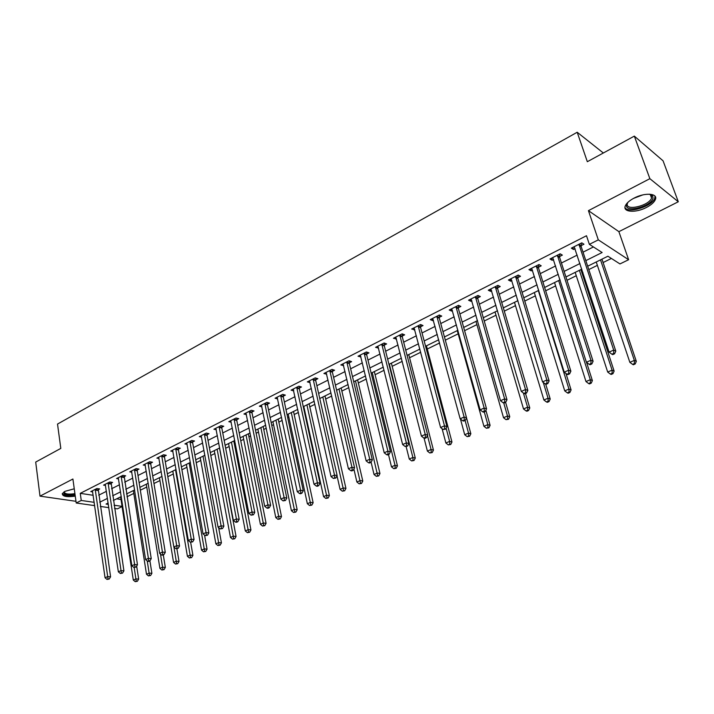 <?xml version="1.0" encoding="UTF-8"?>
<svg xmlns="http://www.w3.org/2000/svg" width="714" height="714" viewBox="0 0 714 714"><rect width="100%" height="100%" fill="white"/><g stroke="black" fill="none" stroke-linecap="round" stroke-linejoin="round"><path stroke-width="1.07" d="M74.256 488.787L64.947 491.348L62.27 493.66C62.421 496.453 66.75 497.283 75.265 496.15M646.402 207.479C651.15 204.998 654.131 202.374 655.345 199.599C658.299 193.298 644.876 192.28 634.068 198.108C629.391 200.598 626.473 203.187 625.303 205.9C622.438 212.237 635.71 213.156 646.402 207.479M122.085 506.574L117.399 508.859L114.543 508.457M94.685 505.628L76.211 503.004L72.908 479.014L40.002 496.141L35.7 462.074L60.806 448.401L57.522 424.062L577.198 132.251L587.327 161.712L634.335 136.115L663.065 160.82L678.3 201.767L649.865 178.678L588.434 210.657L598.305 239.859L628.615 259.717L619.966 263.93L607.909 256.219L587.676 266.206M588.434 210.657L618.886 231.648L678.3 201.767M618.886 231.648L628.615 259.717M126.949 496.792L133.795 493.419M140.337 490.197L146.754 487.046M153.965 483.503L159.927 480.567M167.817 476.684L173.323 473.98M181.9 469.75L186.925 467.277M196.234 462.699L200.768 460.476M210.817 455.523L214.834 453.551M225.66 448.231L229.14 446.518M234.308 443.974L235.334 443.465M240.761 440.797L243.688 439.36M248.883 436.798L250.676 435.915M256.13 433.237L258.486 432.077M263.707 429.507L266.304 428.23M271.775 425.535L273.542 424.669M278.781 422.09L282.208 420.403M287.715 417.699L288.858 417.137M294.123 414.548L298.407 412.433M303.941 409.72L304.45 409.47M309.733 406.864L314.91 404.32M325.62 399.046L331.724 396.047M341.792 391.093L348.851 387.622M358.258 382.99L366.309 379.036M375.028 374.743L384.096 370.28M392.102 366.344L402.241 361.355M409.497 357.785L420.733 352.261M427.213 349.066L439.592 342.979M445.322 340.159L458.174 333.84M464.582 330.68L476.907 324.62M484.244 321.014L496.007 315.222M504.298 311.143L515.481 305.646M524.763 301.076L535.339 295.873M545.666 290.794L555.608 285.903M567.005 280.299L576.278 275.729M581.901 272.962L582.901 272.471M588.791 269.58L597.377 265.349M603.027 262.573L611.398 258.45M40.002 496.141L75.979 501.308M634.335 136.115L649.865 178.678M116.641 498.836L121.005 499.497M585.828 260.619L602.125 252.515L589.371 244.358L586.489 235.736L80.263 493.347L93.204 495.302M98.702 495.195L106.413 491.33M111.589 488.733L119.488 484.77M124.682 482.164L132.777 478.103M137.989 475.479L146.29 471.32M151.529 468.687L160.025 464.421M165.291 461.779L174.002 457.415M179.294 454.756L188.219 450.284M193.53 447.616L202.678 443.028M208.015 440.351L217.386 435.638M222.75 432.952L232.362 428.132M237.753 425.428L247.606 420.484M253.015 417.77L263.118 412.701M268.553 409.97L278.915 404.776M284.368 402.027L294.998 396.698M300.478 393.949L311.375 388.478M316.891 385.712L328.065 380.107M333.599 377.331L345.067 371.575M350.619 368.79L362.382 362.882M367.969 360.079L380.044 354.028M385.649 351.208L398.037 344.996M403.669 342.167L416.387 335.785M422.045 332.947L435.103 326.396M440.779 323.549L454.184 316.82M459.887 313.964L473.65 307.056M479.38 304.182L493.517 297.086M499.264 294.204L513.785 286.912M519.56 284.02L534.483 276.532M540.284 273.623L555.608 265.929M561.427 263.011L577.189 255.103M583.026 252.167L593.423 246.955M581.116 245.643L583.954 244.215L581.803 242.849L571.352 248.133L573.529 249.481L575.082 248.695M559.589 256.531L562.364 255.121L560.16 253.809L549.941 258.986L552.163 260.28L553.573 259.566M538.499 267.188L541.221 265.813L538.972 264.537L528.958 269.615L531.225 270.865L532.519 270.213M517.846 277.621L520.506 276.282L518.221 275.051L508.413 280.022L510.715 281.227L511.884 280.638M497.613 287.849L500.219 286.537L497.899 285.35L488.287 290.223L490.625 291.383L491.678 290.848M477.782 297.872L480.335 296.578L477.978 295.444L468.554 300.21L470.937 301.335L471.874 300.862M458.343 307.698L460.851 306.431L458.45 305.333L449.222 310.01L451.632 311.09L452.471 310.67M439.288 317.328L441.752 316.088L439.315 315.026L430.265 319.613L432.711 320.648L433.443 320.283M420.608 326.771L423.018 325.548L420.555 324.531L411.683 329.029L414.78 329.716M402.285 336.035L404.651 334.839L402.161 333.849L393.45 338.266L396.493 338.963M384.31 345.112L386.631 343.943L384.114 342.997L375.573 347.325L378.545 348.03M366.684 354.028L368.959 352.877L366.407 351.966L358.026 356.206L360.936 356.929M349.378 362.774L351.609 361.641L349.039 360.766L340.819 364.925L343.666 365.657M332.394 371.351L334.589 370.245L331.992 369.397L323.924 373.484L326.709 374.225M315.731 379.777L317.882 378.688L315.258 377.876L307.341 381.883L310.072 382.633M299.362 388.05L301.478 386.979L298.836 386.194L291.062 390.139L293.731 390.897L293.4 389.478M283.297 396.172L285.368 395.119L282.708 394.369L275.077 398.233L277.684 398.956M267.518 404.142L269.553 403.115L266.875 402.384L259.369 406.186L261.922 406.864M252.015 411.978L254.014 410.969L251.319 410.264L243.947 414.004L246.437 414.629M236.789 419.671L238.753 418.681L236.039 418.011L228.801 421.679L231.229 422.26M221.822 427.24L223.759 426.258L221.028 425.615L213.914 429.221L216.28 429.766M207.122 434.665L209.023 433.71L206.275 433.086L199.286 436.629L201.598 437.138M192.673 441.975L194.538 441.029L191.78 440.431L184.908 443.912L187.166 444.394M178.464 449.151L180.303 448.222L177.527 447.651L170.771 451.069L172.984 451.525M164.497 456.21L166.3 455.3L163.515 454.747L156.875 458.111L159.043 458.531M150.761 463.154L152.537 462.253L149.744 461.726L143.211 465.037L145.335 465.43M137.258 469.982L139.007 469.098L136.195 468.589L129.769 471.847L131.849 472.213M123.977 476.693L125.691 475.827L122.87 475.337L116.56 478.541L118.586 478.88M110.911 483.298L112.598 482.441L109.769 481.977L103.557 485.127L105.547 485.449M98.05 489.795L99.71 488.956L96.881 488.51L90.767 491.607L92.713 491.91M603.339 152.992L577.198 132.251M76.211 503.004L81.253 500.46L94.212 502.335M80.263 493.347L81.253 500.46M589.371 244.358L598.305 239.859M108.84 507.645L100.335 506.431M108.153 503.031L106.074 504.057L108.35 504.387M114.061 505.217L122.049 506.369M581.794 269.116L565.925 276.952M560.062 279.843L544.621 287.474M538.784 290.357L523.764 297.774M517.945 300.648L503.325 307.868M497.533 310.724L483.298 317.757M477.532 320.604L463.681 327.449M457.933 330.287L444.438 336.946M438.726 339.775L425.589 346.263M419.894 349.075L407.096 355.393M401.429 358.196L388.96 364.354M383.311 367.139L371.164 373.136M365.55 375.912L353.716 381.758M348.12 384.516L336.58 390.219M331.019 392.968L319.774 398.519M314.231 401.259L303.272 406.668M297.747 409.39L287.064 414.673M281.575 417.387L271.15 422.527M265.688 425.232L255.532 430.247M250.087 432.934L240.181 437.825M234.763 440.502L225.097 445.277M219.707 447.937L210.273 452.596M204.909 455.246L195.716 459.789M190.37 462.422L181.401 466.858M176.081 469.482L167.326 473.801M162.033 476.416L153.492 480.638M148.226 483.235L139.89 487.359M134.643 489.947L126.503 493.963M121.291 496.542L113.347 500.46M99.728 502.219L107.466 498.372M112.642 495.793L120.568 491.857M125.78 489.269L133.902 485.234M139.132 482.628L147.45 478.496M152.707 475.881L161.239 471.642M166.514 469.018L175.251 464.68M180.562 462.038L189.513 457.594M194.842 454.943L204.017 450.382M209.38 447.714L218.779 443.046M224.16 440.368L233.808 435.576M239.208 432.889L249.097 427.981M254.523 425.276L264.662 420.243M270.115 417.529L280.513 412.362M285.993 409.64L296.658 404.338M302.156 401.607L313.089 396.172M318.623 393.423L329.841 387.845M335.393 385.087L346.906 379.366M352.484 376.59L364.292 370.727M369.897 367.942L382.008 361.918M387.64 359.115L400.081 352.939M405.731 350.128L418.493 343.782M424.178 340.962L437.28 334.447M442.983 331.608L456.442 324.924M462.172 322.076L475.988 315.213M481.736 312.348L495.935 305.297M501.71 302.424L516.293 295.177M522.086 292.294L537.071 284.85M542.89 281.959L558.294 274.301M564.131 271.4L579.955 263.537M572.842 247.383L573.529 249.481M551.494 258.2L552.163 260.28M530.582 268.794L531.225 270.865M510.099 279.165L510.715 281.227M490.027 289.34L490.625 291.383M470.356 299.3L470.937 301.335M451.069 309.073L451.632 311.09M432.166 318.649L432.711 320.648M413.629 328.038L414.156 330.029M395.449 337.249L395.958 339.23M377.617 346.29L378.108 348.253M360.115 355.153L360.588 357.107M342.943 363.854L343.398 365.791M326.084 372.387L326.53 374.314M309.581 380.955L309.974 382.686M578.956 244.286L613.683 350.065L609.087 352.118L574.181 246.705M581.285 243.108L581.187 246.607L615.807 351.127L613.683 350.065L613.728 353.385L611.889 354.206L612.746 354.626L614.584 353.805L613.728 353.385M614.584 353.805L615.807 351.127M609.087 352.118L611.889 354.206M596.244 261.976L629.855 362.346L634.335 360.374L636.335 361.373L601.973 259.146M634.371 363.587L632.577 364.372L633.372 364.765L635.165 363.979L634.371 363.587L634.335 360.374L600.51 259.869M632.577 364.372L629.855 362.346M636.335 361.373L635.165 363.979M557.375 255.219L590.924 360.249L586.426 362.266L552.698 257.584M559.758 254.006L559.651 257.477L593.102 361.266L590.924 360.249L590.987 363.533L589.193 364.336L590.067 364.738L591.861 363.935L590.987 363.533M591.861 363.935L593.102 361.266M586.426 362.266L589.193 364.336M536.25 265.92L568.647 370.218L564.256 372.19L531.662 268.241M538.677 264.689L538.561 268.125L570.879 371.2L568.647 370.218L568.737 373.458L566.978 374.243L567.871 374.627L569.629 373.841L568.737 373.458M569.629 373.841L570.879 371.2M564.256 372.19L566.978 374.243M515.553 276.407L546.853 379.982L542.551 381.91L511.063 278.683M518.034 275.149L517.9 278.558L549.128 380.91L546.853 379.982L546.951 383.168L545.228 383.945L546.148 384.31L547.861 383.543L546.951 383.168M547.861 383.543L549.128 380.91M542.551 381.91L545.228 383.945M575.181 272.382L607.694 372.056L612.085 370.129L614.129 371.084L580.893 269.562M612.13 373.297L610.372 374.065L611.193 374.439L612.951 373.681L612.13 373.297L612.085 370.129L579.366 270.311M610.372 374.065L607.694 372.056M614.129 371.084L612.951 373.681M554.546 282.574L585.989 381.571L590.299 379.687L592.388 380.598L586.551 362.355M590.362 382.811L588.639 383.561L589.478 383.927L591.201 383.177L590.362 382.811L590.299 379.687L558.643 280.548M588.639 383.561L585.989 381.571M592.388 380.598L591.201 383.177M534.322 292.562L564.738 390.888L568.951 389.041L571.093 389.915L565.97 373.484M569.04 392.129L567.353 392.861L568.201 393.209L569.888 392.477L569.04 392.129L568.951 389.041L538.329 290.58M567.353 392.861L564.738 390.888M571.093 389.915L569.888 392.477M495.284 286.68L525.513 389.532L521.3 391.415L490.884 288.902M497.801 285.404L497.658 288.777L527.833 390.424L525.513 389.532L525.629 392.682L523.942 393.432L524.879 393.789L526.557 393.039L525.629 392.682M526.557 393.039L527.833 390.424M521.3 391.415L523.942 393.432M514.491 302.352L543.916 400.018L548.049 398.207L550.226 399.046L545.701 384.132M548.147 401.25L546.496 401.973L547.37 402.303L549.021 401.589L548.147 401.25L548.049 398.207L543.283 382.463M546.496 401.973L543.916 400.018M550.226 399.046L549.021 401.589M649.392 194.181L652.712 195.984L653.007 198.135C651.561 206.489 624.366 213.397 626.633 204.847L627.963 202.285M627.784 202.517L627.311 203.758C625.241 211.38 649.097 205.793 651.561 198.073L651.445 195.547L649.678 194.244M624.991 207.533C627.758 213.968 652.239 206.391 654.765 198.278L655.033 196.207M75.05 494.57C66.821 495.614 63.135 494.722 63.983 491.901M64.305 491.705C64.474 493.963 68.017 494.615 74.925 493.66M62.261 493.686C64.064 495.605 68.348 496.06 75.113 495.043M475.417 296.738L504.619 398.885L500.496 400.732L471.097 298.925M477.969 295.444L477.827 298.791L506.985 399.742L504.619 398.885L504.753 402L503.102 402.732L504.048 403.071L505.699 402.33L504.753 402M505.699 402.33L506.985 399.742M500.496 400.732L503.102 402.732M495.043 311.956L523.523 408.961L527.566 407.185L529.788 407.989L525.504 393.512M527.682 410.193L526.057 410.907L526.95 411.219L528.565 410.514L527.682 410.193L527.566 407.185L523.38 393.003M526.057 410.907L523.523 408.961M529.788 407.989L528.565 410.514M455.943 306.601L484.163 408.042L480.12 409.854L451.712 308.743M458.531 305.369L458.379 308.609L486.555 408.863L484.163 408.042L484.306 411.121L482.691 411.835L483.655 412.156L485.27 411.442L484.306 411.121M485.27 411.442L486.555 408.863M480.12 409.854L482.691 411.835M475.979 321.371L503.531 417.726L507.493 415.985L509.751 416.753L505.61 402.375M507.618 418.957L506.03 419.653L508.52 419.261L507.618 418.957L507.493 415.985L503.754 402.964M506.03 419.653L503.531 417.726M509.751 416.753L508.52 419.261M436.852 316.275L464.118 417.021L460.155 418.788L432.711 318.373M439.476 315.097L439.324 318.239L466.554 417.797L464.118 417.021L464.279 420.055L462.69 420.76L463.672 421.064L465.251 420.359L464.279 420.055M465.251 420.359L466.554 417.797M460.155 418.788L462.69 420.76M457.272 330.609L483.931 426.312L487.823 424.607L490.107 425.348L485.868 410.238M487.957 427.552L486.404 428.23L488.876 427.838L487.957 427.552L487.823 424.607L484.262 411.889M486.404 428.23L483.931 426.312M490.107 425.348L488.876 427.838M418.136 325.754L444.474 425.812L440.592 427.543L414.075 327.815M420.796 324.629L420.635 327.672L446.946 426.553L444.474 425.812L444.652 428.811L443.099 429.498L445.643 429.105L444.652 428.811M445.643 429.105L446.946 426.553M440.592 427.543L443.099 429.498M460.45 419.02L464.716 434.737L468.527 433.068L470.856 433.773L466.51 417.877M468.679 435.968L467.152 436.638L469.616 436.245L468.679 435.968L468.527 433.068L465.082 420.439M467.152 436.638L464.716 434.737M470.856 433.773L469.616 436.245M399.786 335.053L425.232 434.424L421.43 436.129L395.806 337.07M402.464 333.974L402.312 336.928L427.731 435.138L425.232 434.424L425.419 437.387L423.893 438.066L424.901 438.342L426.419 437.664L425.419 437.387M426.419 437.664L427.731 435.138M421.43 436.129L423.893 438.066M442.1 428.721L445.875 443.001L449.615 441.359L451.971 442.028L426.436 345.835M449.775 444.233L448.285 444.884L450.721 444.492L449.775 444.233L449.615 441.359L446.116 428.177M448.285 444.884L445.875 443.001M451.971 442.028L450.721 444.492M381.785 344.175L406.364 442.867L402.634 444.536L377.876 346.156M384.489 343.139L384.337 346.004L408.899 443.555L406.364 442.867L406.561 445.795L405.07 446.464L407.578 446.063L406.561 445.795M407.578 446.063L408.899 443.555M402.634 444.536L405.07 446.464M424.054 438.11L427.4 451.105L431.069 449.49L433.452 450.132L408.747 354.572M431.238 452.328L429.774 452.971L432.193 452.578L431.238 452.328L431.069 449.49L427.481 435.629M429.774 452.971L427.4 451.105M433.452 450.132L432.193 452.578M364.131 353.118L387.872 451.15L384.212 452.783L360.293 355.063M366.853 352.127L366.701 354.903L390.433 451.801L387.872 451.15L388.086 454.042L386.622 454.693L387.648 454.952L389.112 454.3L388.086 454.042M389.112 454.3L390.433 451.801M384.212 452.783L386.622 454.693M406.168 446.687L409.265 459.048L412.87 457.469L415.289 458.085L391.379 363.149M413.058 460.271L411.612 460.905L414.022 460.512L413.058 460.271L412.87 457.469L389.353 364.158M411.612 460.905L409.265 459.048M415.289 458.085L414.022 460.512M346.799 361.9L369.736 459.272L366.148 460.869L343.041 363.801M349.557 360.936L349.396 363.64L372.333 459.887L369.736 459.272L369.959 462.128L368.522 462.761L369.557 463.011L370.994 462.369L369.959 462.128M370.994 462.369L372.333 459.887M366.148 460.869L368.522 462.761M388.487 454.577L391.486 466.849L395.012 465.296L397.457 465.885L374.332 371.575M395.208 468.072L393.798 468.687L396.19 468.295L395.208 468.072L395.012 465.296L372.262 372.592M393.798 468.687L391.486 466.849M397.457 465.885L396.19 468.295M329.797 370.512L351.948 467.233L348.432 468.803L326.102 372.378M332.572 369.584L332.412 372.217L354.572 467.822L351.948 467.233L352.18 470.053L350.77 470.678L351.823 470.91L353.234 470.285L352.18 470.053M353.234 470.285L354.572 467.822M348.432 468.803L350.77 470.678M371.101 462.172L374.029 474.498L377.492 472.98L379.964 473.534L357.589 379.839M377.697 475.72L376.314 476.327L378.688 475.935L377.697 475.72L355.483 380.883M376.314 476.327L374.029 474.498M379.964 473.534L378.688 475.935M313.107 378.964L334.5 475.042L331.046 476.586L309.483 380.803M315.9 378.072L315.74 380.633L337.142 475.604L334.5 475.042L334.741 477.836L333.367 478.451L335.803 478.05L334.741 477.836M335.803 478.05L337.142 475.604M331.046 476.586L333.367 478.451M353.894 469.053L356.893 482.012L360.293 480.522L362.801 481.049L341.14 387.961M360.516 483.226L359.151 483.824L361.516 483.432L360.516 483.226L339.007 389.014M359.151 483.824L356.893 482.012M362.801 481.049L361.516 483.432M296.721 387.265L317.382 482.709L313.999 484.217L293.159 389.068M299.532 386.399L299.371 388.898L320.05 483.235L317.382 482.709L317.632 485.466L316.284 486.064L317.346 486.279L318.703 485.672L317.632 485.466M318.703 485.672L320.05 483.235M313.999 484.217L316.284 486.064M337.026 475.827L340.078 489.385L343.416 487.921L345.942 488.421L324.995 395.94M343.648 490.598L342.309 491.178L344.657 490.795L343.648 490.598L322.826 397.011M342.309 491.178L340.078 489.385M345.942 488.421L344.657 490.795M280.638 395.413L300.585 490.223L297.265 491.714L277.139 397.189M283.458 394.574L283.306 397.011L303.272 490.732L300.585 490.223L300.844 492.955L299.514 493.544L300.594 493.749L301.924 493.151L300.844 492.955M301.924 493.151L303.272 490.732M297.265 491.714L299.514 493.544M303.78 406.418L323.567 496.623L326.842 495.186L329.386 495.668L309.126 403.776M327.083 497.836L325.771 498.408L328.101 498.024L327.083 497.836L306.922 404.865M325.771 498.408L323.567 496.623M329.386 495.668L328.101 498.024M264.832 403.419L284.101 497.604L280.834 499.068L261.404 405.159M267.679 402.607L267.518 404.981L286.814 498.086L284.101 497.604L284.368 500.3L283.065 500.88L285.457 500.496L284.368 500.3M285.457 500.496L286.814 498.086M280.834 499.068L283.065 500.88M288.206 414.102L307.35 503.727L310.572 502.317L313.134 502.772L293.534 411.478M310.813 504.941L309.528 505.503L311.839 505.119L310.813 504.941L291.303 412.576M309.528 505.503L307.35 503.727M313.134 502.772L311.839 505.119M249.32 411.282L267.911 504.852L264.707 506.28L245.946 412.995M252.176 410.488L252.015 412.817L270.642 505.307L267.911 504.852L268.196 507.52L266.911 508.091L268.009 508.27L269.285 507.699L268.196 507.52M269.285 507.699L270.642 505.307M264.707 506.28L266.911 508.091M272.918 421.662L291.419 510.715L294.587 509.323L297.176 509.76L278.21 419.047M294.837 511.92L293.579 512.474L295.873 512.09L294.837 511.92L275.952 420.162M293.579 512.474L291.419 510.715M297.176 509.76L295.873 512.09M234.067 419.002L252.024 511.965L248.883 513.375L230.756 420.689M236.95 418.234L236.789 420.501L254.773 512.402L252.024 511.965L252.31 514.598L251.051 515.16L253.416 514.776L252.31 514.598M253.416 514.776L254.773 512.402M248.883 513.375L251.051 515.16M257.879 429.087L275.774 517.57L278.888 516.213L281.494 516.624L263.154 426.481M279.147 518.775L277.907 519.319L280.191 518.935L279.147 518.775L260.869 427.606M277.907 519.319L275.774 517.57M281.494 516.624L280.191 518.935M219.091 426.597L236.414 518.953L233.335 520.327L215.833 428.239M221.983 425.839L221.822 428.061L239.19 519.364L236.414 518.953L236.718 521.559L235.477 522.112L236.593 522.273L237.824 521.72L236.718 521.559M237.824 521.72L239.19 519.364M233.335 520.327L235.477 522.112M243.099 436.379L260.405 524.308L263.457 522.969L266.081 523.362L248.356 433.791M263.734 525.513L262.511 526.039L264.778 525.665L263.734 525.513L246.035 434.933M262.511 526.039L260.405 524.308M266.081 523.362L264.778 525.665M204.374 434.05L221.09 525.807L218.065 527.164L201.178 435.674M207.274 433.318L207.114 435.486L223.884 526.2L221.09 525.807L221.402 528.387L220.189 528.931L222.518 528.547L221.402 528.387M222.518 528.547L223.884 526.2M218.065 527.164L220.189 528.931M228.569 443.555L245.304 530.93L248.302 529.618L250.944 529.984L233.799 440.975M248.579 532.126L247.383 532.653L249.641 532.269L248.579 532.126L231.461 442.136M247.383 532.653L245.304 530.93M250.944 529.984L249.641 532.269M189.906 441.377L206.043 532.546L203.062 533.885L186.765 442.975M192.825 440.654L192.664 442.787L208.845 532.921L206.043 532.546L206.355 535.098L205.159 535.634L207.471 535.25L206.355 535.098M207.471 535.25L208.845 532.921M203.062 533.885L205.159 535.634M214.289 450.614L230.461 537.437L233.407 536.152L236.066 536.5L219.493 448.044M233.692 538.633L232.514 539.15L234.754 538.767L233.692 538.633L217.127 449.213M232.514 539.15L230.461 537.437M236.066 536.5L234.754 538.767M175.689 448.579L191.254 539.168L188.326 540.48L172.601 450.15M178.616 447.874L178.455 449.954L194.065 539.516L191.254 539.168L191.566 541.694L190.397 542.221L192.7 541.837L191.566 541.694M192.7 541.837L194.065 539.516M188.326 540.48L190.397 542.221M200.232 457.549L215.869 543.836L218.77 542.569L221.438 542.899L218.654 527.655M219.055 545.023L217.895 545.532L220.126 545.157L219.055 545.023L203.026 456.175M217.895 545.532L215.869 543.836M221.438 542.899L220.126 545.157M161.712 455.666L176.715 545.674L173.841 546.96L158.669 457.201M164.648 454.97L164.488 457.014L179.553 546.005L176.715 545.674L177.045 548.173L175.894 548.691L178.179 548.307L177.045 548.173M178.179 548.307L179.553 546.005M173.841 546.96L175.894 548.691M186.416 464.377L201.526 550.128L204.374 548.879L207.06 549.191L204.561 535.134M204.677 551.315L203.535 551.806L205.748 551.431L204.677 551.315L189.165 463.02M203.535 551.806L201.526 550.128M207.06 549.191L205.748 551.431M147.968 462.627L162.435 552.065L159.615 553.332L144.978 464.145M150.913 461.949L150.752 463.948L165.282 552.377L162.435 552.065L162.774 554.546L161.641 555.046L162.774 555.171L163.908 554.662L162.774 554.546M163.908 554.662L165.282 552.377M159.615 553.332L161.641 555.046M172.824 471.088L187.416 556.304L190.219 555.081L192.923 555.376L190.647 542.247M190.531 557.491L189.406 557.982L191.611 557.607L190.531 557.491L175.528 469.758M189.406 557.982L187.416 556.304M192.923 555.376L191.611 557.607M134.446 469.473L148.396 558.348L145.62 559.597L131.51 470.963M137.4 468.803L137.24 470.767L151.252 558.643L148.396 558.348L148.744 560.802L147.628 561.293L148.771 561.409L149.886 560.918L148.744 560.802M149.886 560.918L151.252 558.643M145.62 559.597L147.628 561.293M159.454 477.693L173.556 562.391L176.304 561.177L179.018 561.454L176.893 548.798M176.617 563.569L175.519 564.051L177.706 563.676L176.617 563.569L173.939 547.04M175.519 564.051L173.556 562.391M179.018 561.454L177.706 563.676M121.157 476.211L134.598 564.524L131.867 565.747L118.265 477.675M124.111 475.551L137.472 564.801L134.598 564.524L134.946 566.952L133.857 567.443L136.097 567.059L134.946 566.952M136.097 567.059L137.472 564.801M131.867 565.747L133.857 567.443M146.299 484.19L159.909 568.371L162.622 567.184L165.345 567.434L163.301 554.93M162.944 569.54L161.855 570.013L164.033 569.647L162.944 569.54L160.489 554.073M161.855 570.013L159.909 568.371M165.345 567.434L164.033 569.647M108.082 482.834L121.032 570.602L118.345 571.807L105.235 484.279M111.045 482.191L123.915 570.852L121.032 570.602L121.389 573.003L120.309 573.485L122.54 573.101L121.389 573.003M122.54 573.101L123.915 570.852M118.345 571.807L120.309 573.485M133.348 490.589L146.495 574.252L149.164 573.083L151.895 573.324L149.913 560.856M149.485 575.422L148.423 575.886L150.583 575.511L149.485 575.422L147.245 560.972M148.423 575.886L146.495 574.252M151.895 573.324L150.583 575.511M95.212 489.349L107.689 576.573L105.056 577.76L92.418 490.768M98.184 488.715L110.581 576.814L107.689 576.573L108.046 578.947L106.993 579.42L109.206 579.045L108.046 578.947M109.206 579.045L110.581 576.814M105.056 577.76L106.993 579.42M120.604 496.882L133.295 580.036L135.919 578.884L138.668 579.108L136.66 566.122M136.249 581.205L135.205 581.66L137.347 581.294L136.249 581.205L134.17 567.469M135.205 581.66L133.295 580.036M138.668 579.108L137.347 581.294M578.938 244.545L581.098 245.911M579.027 245.25L581.187 246.607M602.063 259.726L601.509 259.378M557.357 255.478L559.571 256.79M557.438 256.165L559.651 257.477M536.232 266.179L538.481 267.438M536.303 266.866L538.561 268.125M515.535 276.657L517.828 277.88M515.606 277.344L517.9 278.558M580.973 270.133L580.411 269.803M560.204 280.272L559.731 280.013M495.257 286.93L497.587 288.099M495.329 287.608L497.658 288.777M642.743 194.922L633.443 198.438M475.39 296.988L477.755 298.122M475.453 297.667L477.827 298.791M455.925 306.85L458.326 307.948M455.978 307.52L458.379 308.609M436.834 316.516L439.271 317.569M436.888 317.186L439.324 318.239M418.118 325.995L420.582 327.012M418.172 326.655L420.635 327.672M399.769 335.294L402.259 336.267M399.813 335.946L402.312 336.928M426.499 346.379L425.856 346.129M381.767 344.407L384.293 345.353M381.811 345.058L384.337 346.004M408.801 355.117L408.149 354.867M364.104 353.359L366.657 354.26M364.149 354.001L366.701 354.903M391.433 363.685L390.772 363.453M346.781 362.132L349.351 363.007M346.817 362.774L349.396 363.64M374.377 372.101L373.717 371.878M329.779 370.744L332.376 371.583M329.814 371.378L332.412 372.217M357.634 380.366L356.964 380.151M313.08 379.196L315.704 380.009M313.116 379.83L315.74 380.633M341.185 388.487L340.507 388.273M296.703 387.497L299.344 388.273M296.729 388.121L299.371 388.898M325.031 396.457L324.352 396.261M280.611 395.645L283.271 396.395M280.638 396.27L283.306 397.011M309.162 404.294L308.475 404.097M264.814 403.651L267.491 404.374M264.84 404.267L267.518 404.981M293.57 411.987L292.874 411.799M249.293 411.505L251.988 412.201M249.32 412.121L252.015 412.817M278.246 419.546L277.55 419.368M234.049 419.225L236.762 419.894M234.067 419.832L236.789 420.501M263.189 426.981L262.484 426.811M219.064 426.811L221.804 427.454M219.091 427.418L221.822 428.061M248.383 434.291L247.678 434.121M204.347 434.273L207.096 434.888M204.365 434.871L207.114 435.486M233.826 441.475L233.112 441.314M189.879 441.6L192.646 442.189M189.897 442.189L192.664 442.787M219.519 448.535L218.796 448.383M175.662 448.803L178.438 449.365M175.68 449.392L178.455 449.954M161.685 455.88L164.47 456.424M161.694 456.469L164.488 457.014M147.941 462.842L150.743 463.368M147.95 463.422L150.752 463.948M134.428 469.687L137.231 470.187M134.428 470.267L137.24 470.767M121.13 476.416L123.95 476.898M121.139 476.997L123.959 477.479M108.055 483.039L110.884 483.503M108.055 483.61L110.884 484.074M95.185 489.554L98.023 490M95.194 490.125L98.032 490.563M655.345 199.599L654.818 198.135M651.445 195.547L652.712 195.984M650.267 194.503L651.561 198.073"/></g></svg>

